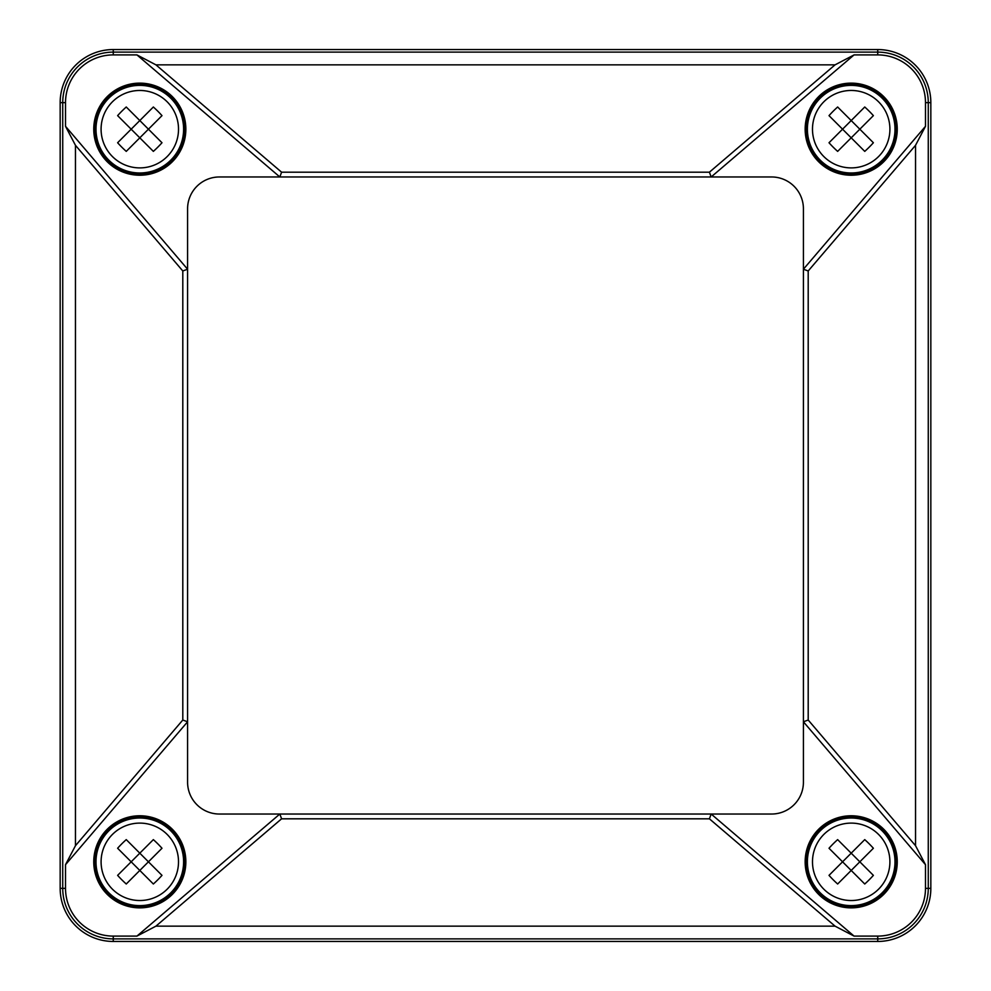 <?xml version="1.0" encoding="UTF-8"?>
<svg xmlns="http://www.w3.org/2000/svg" width="991" height="991" viewBox="0 0 991 991"><rect width="100%" height="100%" fill="white"/><g stroke="black" fill="none" stroke-linecap="round" stroke-linejoin="round"><path stroke-width="1.49" d="M75.465 845.682L182.802 720.023L187.584 721.782L65.517 864.685L65.517 888.357A47.729 47.729 0 0 0 113.259 936.099L136.931 936.099L155.934 926.151L281.593 818.814L279.834 814.032L711.166 814.032L854.069 936.099L835.066 926.151L709.407 818.814L711.166 814.032L771.568 814.032A31.848 31.848 0 0 0 803.416 782.184L803.416 269.218L925.483 126.315L915.535 145.318L808.198 270.977L803.416 269.218L803.416 208.816A31.848 31.848 0 0 0 771.568 176.968L279.834 176.968L136.931 54.901L113.259 54.901A47.729 47.729 0 0 0 65.517 102.643L65.517 126.315L75.465 145.318L75.465 845.682L65.517 864.685M182.802 720.023L182.802 270.977L187.584 269.218L187.584 782.184A31.848 31.848 0 0 0 219.432 814.032L279.834 814.032L136.931 936.099M182.802 270.977L75.465 145.318M65.517 126.315L187.584 269.218L187.584 208.816A31.848 31.848 0 0 1 219.432 176.968L279.834 176.968L281.593 172.186L709.407 172.186L711.166 176.968L854.069 54.901L835.066 64.849L155.934 64.849L136.931 54.901M155.934 64.849L281.593 172.186M709.407 172.186L835.066 64.849M808.198 720.023L803.416 721.782L925.483 864.685L915.535 845.682L808.198 720.023L808.198 270.977M709.407 818.814L281.593 818.814M185.85 861.811A46.057 46.057 0 0 0 116.777 821.935A46.057 46.057 0 0 0 116.777 901.699A46.057 46.057 0 0 0 185.85 861.811M896.322 861.811A45.128 45.128 0 0 1 851.195 906.938A45.128 45.128 0 0 1 806.067 861.811A45.128 45.128 0 0 1 851.195 816.695A45.128 45.128 0 0 1 896.322 861.811M897.251 861.811A46.057 46.057 0 0 0 828.179 821.935A46.057 46.057 0 0 0 828.179 901.699A46.057 46.057 0 0 0 897.251 861.811M925.483 126.315L925.483 102.643A47.729 47.729 0 0 0 877.741 54.901L854.069 54.901M930.834 102.643A53.093 53.093 0 0 0 877.741 49.55L113.259 49.55A53.093 53.093 0 0 0 60.166 102.643L60.166 888.357A53.093 53.093 0 0 0 113.259 941.45L877.741 941.45A53.093 53.093 0 0 0 930.834 888.357L930.834 102.643L928.27 102.643A50.529 50.529 0 0 0 877.741 52.114L113.259 52.114L113.259 49.55M854.069 936.099L877.741 936.099A47.729 47.729 0 0 0 925.483 888.357L928.27 888.357A50.529 50.529 0 0 1 877.741 938.886L113.259 938.886L113.259 941.45M94.678 861.811A45.128 45.128 0 0 1 139.805 816.695A45.128 45.128 0 0 1 184.933 861.811A45.128 45.128 0 0 1 139.805 906.938A45.128 45.128 0 0 1 94.678 861.811M94.678 129.189A45.128 45.128 0 0 1 139.805 84.062A45.128 45.128 0 0 1 184.933 129.189A45.128 45.128 0 0 1 139.805 174.305A45.128 45.128 0 0 1 94.678 129.189M185.85 129.189A46.057 46.057 0 0 0 116.777 89.301A46.057 46.057 0 0 0 116.777 169.065A46.057 46.057 0 0 0 185.85 129.189M925.483 864.685L925.483 888.357M897.251 129.189A46.057 46.057 0 0 0 828.179 89.301A46.057 46.057 0 0 0 828.179 169.065A46.057 46.057 0 0 0 897.251 129.189M896.322 129.189A45.128 45.128 0 0 1 851.195 174.305A45.128 45.128 0 0 1 806.067 129.189A45.128 45.128 0 0 1 851.195 84.062A45.128 45.128 0 0 1 896.322 129.189M170.774 98.208A43.802 43.802 0 0 1 151.14 171.493A43.802 43.802 0 0 1 97.49 117.842A43.802 43.802 0 0 1 170.774 98.208A43.802 43.802 0 0 1 151.14 171.493A43.802 43.802 0 0 1 97.49 117.842A43.802 43.802 0 0 1 170.774 98.208M153.357 107.003L139.805 120.555L126.253 107.003A69.89 44.843 135 0 0 117.619 115.637L131.171 129.189L117.619 142.741A69.89 44.843 45 0 0 126.253 151.375L139.805 137.823L131.171 129.189L139.805 120.555L148.439 129.189L161.991 115.637A69.89 44.843 -135 0 0 153.357 107.003M153.357 151.375A69.89 44.843 -45 0 0 161.991 142.741L148.439 129.189L139.805 137.823L153.357 151.375M882.163 160.158A43.802 43.802 0 0 1 808.891 140.524A43.802 43.802 0 0 1 862.529 86.874A43.802 43.802 0 0 1 882.163 160.158A43.802 43.802 0 0 1 808.891 140.524A43.802 43.802 0 0 1 862.529 86.874A43.802 43.802 0 0 1 882.163 160.158M873.381 142.741L859.829 129.189L873.381 115.637A69.89 44.843 -135 0 0 864.747 107.003L851.195 120.555L837.643 107.003A69.89 44.843 135 0 0 829.009 115.637L842.561 129.189L851.195 120.555L859.829 129.189L851.195 137.823L864.747 151.375A69.89 44.843 -45 0 0 873.381 142.741M829.009 142.741A69.89 44.843 45 0 0 837.643 151.375L851.195 137.823L842.561 129.189L829.009 142.741M882.163 830.842A43.802 43.802 0 0 1 862.529 904.126A43.802 43.802 0 0 1 808.891 850.476A43.802 43.802 0 0 1 882.163 830.842A43.802 43.802 0 0 1 862.529 904.126A43.802 43.802 0 0 1 808.891 850.476A43.802 43.802 0 0 1 882.163 830.842M864.747 839.625L851.195 853.177L837.643 839.625A69.89 44.843 135 0 0 829.009 848.259L842.561 861.811L829.009 875.363A69.89 44.843 45 0 0 837.643 883.997L851.195 870.445L842.561 861.811L851.195 853.177L859.829 861.811L873.381 848.259A69.89 44.843 -135 0 0 864.747 839.625M864.747 883.997A69.89 44.843 -45 0 0 873.381 875.363L859.829 861.811L851.195 870.445L864.747 883.997M170.774 892.792A43.802 43.802 0 0 1 97.49 873.158A43.802 43.802 0 0 1 151.14 819.507A43.802 43.802 0 0 1 170.774 892.792A43.802 43.802 0 0 1 97.49 873.158A43.802 43.802 0 0 1 151.14 819.507A43.802 43.802 0 0 1 170.774 892.792M161.991 875.363L148.439 861.811L161.991 848.259A69.89 44.843 -135 0 0 153.357 839.625L139.805 853.177L126.253 839.625A69.89 44.843 135 0 0 117.619 848.259L131.171 861.811L139.805 853.177L148.439 861.811L139.805 870.445L153.357 883.997A69.89 44.843 -45 0 0 161.991 875.363M117.619 875.363A69.89 44.843 45 0 0 126.253 883.997L139.805 870.445L131.171 861.811L117.619 875.363M835.066 926.151L155.934 926.151M915.535 145.318L915.535 845.682M925.483 102.643L928.27 102.643L928.27 888.357L930.834 888.357M877.741 54.901L877.741 49.55M877.741 936.099L877.741 941.45M113.259 54.901L113.259 52.114A50.529 50.529 0 0 0 62.73 102.643L60.166 102.643M113.259 936.099L113.259 938.886A50.529 50.529 0 0 1 62.73 888.357L62.73 102.643L65.517 102.643M65.517 888.357L60.166 888.357M167.169 101.813A38.711 38.711 0 0 1 172.843 149.368A38.711 38.711 0 0 1 117.074 160.517A38.711 38.711 0 0 1 110.348 104.055A38.711 38.711 0 0 1 167.169 101.813M878.571 156.553A38.711 38.711 0 0 1 831.015 162.214A38.711 38.711 0 0 1 819.854 106.458A38.711 38.711 0 0 1 876.329 99.732A38.711 38.711 0 0 1 878.571 156.553M878.571 834.447A38.711 38.711 0 0 1 884.232 881.99A38.711 38.711 0 0 1 828.476 893.151A38.711 38.711 0 0 1 821.75 836.689A38.711 38.711 0 0 1 878.571 834.447M167.169 889.187A38.711 38.711 0 0 1 119.626 894.848A38.711 38.711 0 0 1 108.465 839.092A38.711 38.711 0 0 1 164.927 832.366A38.711 38.711 0 0 1 167.169 889.187"/></g></svg>

